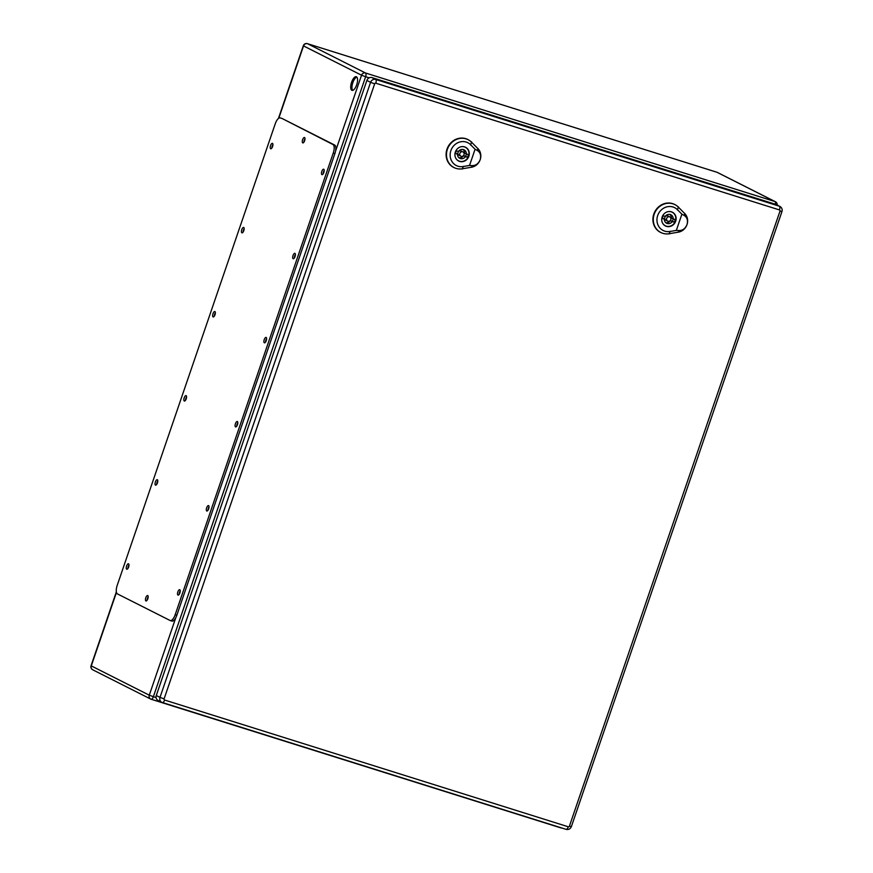 <?xml version="1.0" encoding="UTF-8"?>
<svg xmlns="http://www.w3.org/2000/svg" width="873" height="873" viewBox="0 0 873 873"><rect width="100%" height="100%" fill="white"/><g stroke="black" fill="none" stroke-linecap="round" stroke-linejoin="round"><path stroke-width="1.31" d="M356.457 76.791A7.148 2.815 107.4 0 1 356.762 84.605A7.148 2.815 107.4 0 1 351.994 90.366A7.148 2.815 107.4 0 1 351.448 82.695A7.148 2.815 107.4 0 1 356.282 76.715A7.148 2.815 107.4 0 1 356.457 76.791M356.85 77.097A7.148 2.815 -72.6 0 0 352.845 82.651A7.148 2.815 -72.6 0 0 352.681 90.377M171.708 620.998A7.573 2.99 -72.6 0 0 171.894 621.074A7.573 2.99 -72.6 0 0 176.859 615.203L334.905 153.583A7.573 2.99 -72.6 0 0 334.665 145.06L282.066 118.488A7.573 2.99 -72.6 0 0 281.881 118.422A7.573 2.99 -72.6 0 0 281.695 118.379M305.004 138.752A2.837 1.124 -72.6 0 0 303.935 142.168M148.181 596.805A2.837 1.124 -72.6 0 0 147.111 600.22M272.943 144.602A2.837 1.124 -72.6 0 0 271.874 148.017M324.199 170.486A2.837 1.124 -72.6 0 0 323.119 173.902M244.156 228.693A2.837 1.124 -72.6 0 0 243.087 232.109M295.401 254.578A2.837 1.124 -72.6 0 0 294.332 257.993M215.358 312.785A2.837 1.124 -72.6 0 0 214.289 316.201M266.614 338.669A2.837 1.124 -72.6 0 0 265.545 342.085M186.571 396.888A2.837 1.124 -72.6 0 0 185.502 400.292M237.816 422.772A2.837 1.124 -72.6 0 0 236.747 426.177M157.773 480.979A2.837 1.124 -72.6 0 0 156.703 484.395M209.029 506.864A2.837 1.124 -72.6 0 0 207.96 510.279M128.986 565.071A2.837 1.124 -72.6 0 0 127.916 568.487M180.231 590.956A2.837 1.124 -72.6 0 0 179.161 594.371M280.397 117.975A7.573 2.99 -72.6 0 0 280.222 117.899A7.573 2.99 -72.6 0 0 275.257 123.77L117.2 585.39A7.573 2.99 -72.6 0 0 117.451 593.913L170.049 620.474A7.573 2.99 -72.6 0 0 170.224 620.55A7.573 2.99 -72.6 0 0 175.2 614.679L333.246 153.059A7.573 2.99 -72.6 0 0 332.995 144.536L282.066 118.488M179.783 589.722A2.837 1.124 -72.6 0 0 179.718 589.69A2.837 1.124 -72.6 0 0 177.797 592.069A2.837 1.124 -72.6 0 0 178.016 595.113A2.837 1.124 -72.6 0 0 179.914 592.822A2.837 1.124 -72.6 0 0 179.783 589.722M128.538 563.838A2.837 1.124 -72.6 0 0 128.473 563.805A2.837 1.124 -72.6 0 0 126.552 566.184A2.837 1.124 -72.6 0 0 126.771 569.229A2.837 1.124 -72.6 0 0 128.658 566.937A2.837 1.124 -72.6 0 0 128.538 563.838M208.582 505.62A2.837 1.124 -72.6 0 0 208.516 505.598A2.837 1.124 -72.6 0 0 206.595 507.977A2.837 1.124 -72.6 0 0 206.814 511.021A2.837 1.124 -72.6 0 0 208.702 508.73A2.837 1.124 -72.6 0 0 208.582 505.62M157.326 479.735A2.837 1.124 -72.6 0 0 157.26 479.714A2.837 1.124 -72.6 0 0 155.339 482.092A2.837 1.124 -72.6 0 0 155.558 485.137A2.837 1.124 -72.6 0 0 157.456 482.845A2.837 1.124 -72.6 0 0 157.326 479.735M237.369 421.528A2.837 1.124 -72.6 0 0 237.303 421.506A2.837 1.124 -72.6 0 0 235.383 423.874A2.837 1.124 -72.6 0 0 235.601 426.93A2.837 1.124 -72.6 0 0 237.489 424.638A2.837 1.124 -72.6 0 0 237.369 421.528M186.124 395.644A2.837 1.124 -72.6 0 0 186.058 395.622A2.837 1.124 -72.6 0 0 184.138 397.99A2.837 1.124 -72.6 0 0 184.356 401.045A2.837 1.124 -72.6 0 0 186.244 398.754A2.837 1.124 -72.6 0 0 186.124 395.644M266.167 337.436A2.837 1.124 -72.6 0 0 266.101 337.404A2.837 1.124 -72.6 0 0 264.181 339.783A2.837 1.124 -72.6 0 0 264.399 342.827A2.837 1.124 -72.6 0 0 266.287 340.546A2.837 1.124 -72.6 0 0 266.167 337.436M214.911 311.552A2.837 1.124 -72.6 0 0 214.845 311.519A2.837 1.124 -72.6 0 0 212.925 313.898A2.837 1.124 -72.6 0 0 213.143 316.943A2.837 1.124 -72.6 0 0 215.042 314.662A2.837 1.124 -72.6 0 0 214.911 311.552M294.954 253.345A2.837 1.124 -72.6 0 0 294.888 253.312A2.837 1.124 -72.6 0 0 292.968 255.691A2.837 1.124 -72.6 0 0 293.186 258.735A2.837 1.124 -72.6 0 0 295.074 256.444A2.837 1.124 -72.6 0 0 294.954 253.345M243.709 227.46A2.837 1.124 -72.6 0 0 243.643 227.427A2.837 1.124 -72.6 0 0 241.723 229.806A2.837 1.124 -72.6 0 0 241.941 232.851A2.837 1.124 -72.6 0 0 243.829 230.559A2.837 1.124 -72.6 0 0 243.709 227.46M323.752 169.242A2.837 1.124 -72.6 0 0 323.676 169.22A2.837 1.124 -72.6 0 0 321.755 171.599A2.837 1.124 -72.6 0 0 321.973 174.644A2.837 1.124 -72.6 0 0 323.872 172.352A2.837 1.124 -72.6 0 0 323.752 169.242M272.496 143.358A2.837 1.124 -72.6 0 0 272.431 143.336A2.837 1.124 -72.6 0 0 270.51 145.715A2.837 1.124 -72.6 0 0 270.728 148.759A2.837 1.124 -72.6 0 0 272.616 146.468A2.837 1.124 -72.6 0 0 272.496 143.358M147.733 595.561A2.837 1.124 -72.6 0 0 147.668 595.539A2.837 1.124 -72.6 0 0 145.747 597.907A2.837 1.124 -72.6 0 0 145.966 600.962A2.837 1.124 -72.6 0 0 147.853 598.671A2.837 1.124 -72.6 0 0 147.733 595.561M304.557 137.519A2.837 1.124 -72.6 0 0 304.491 137.487A2.837 1.124 -72.6 0 0 302.571 139.866A2.837 1.124 -72.6 0 0 302.789 142.91A2.837 1.124 -72.6 0 0 304.677 140.618A2.837 1.124 -72.6 0 0 304.557 137.519M779.993 211.091L781.946 211.572C782.535 209.345 781.859 207.632 779.905 206.432L776.195 204.555A4.267 3.907 116.8 0 0 775.65 204.337L371.985 77.599A4.267 3.907 116.8 0 0 366.878 80.447L156.289 695.497A4.267 3.907 116.8 0 0 158.111 700.484L161.821 702.35A4.267 3.907 116.8 0 0 162.356 702.579A3.317 1.31 -72.6 0 0 162.443 702.601A3.317 1.31 -72.6 0 0 164.615 700.037A0.949 0.873 -63.2 0 1 164.091 698.88L374.67 83.83A0.949 0.873 -63.2 0 1 375.805 83.197L779.469 209.935A0.949 0.873 -63.2 0 1 779.993 211.091L569.414 826.153A0.949 0.873 -63.2 0 1 568.279 826.786L164.615 700.037M663.273 215.795L665.248 216.406A4.736 4.343 -63.2 0 1 673.17 218.894L675.135 219.516A6.919 6.34 -63.2 0 1 674.218 222.2L672.254 221.578A4.736 4.343 -63.2 0 1 664.32 219.09L662.356 218.479A6.919 6.34 -63.2 0 1 663.273 215.795M669.897 214.42A4.736 4.343 -63.2 0 1 671.315 217.966L673.17 218.894M673.236 218.916A6.919 6.34 -63.2 0 1 672.363 221.262L674.218 222.2M672.363 221.262L670.399 220.64L672.254 221.578M662.411 218.141L664.32 219.09M670.399 220.64A4.736 4.343 -63.2 0 1 665.75 222.637M662.421 222.801A7.573 6.951 116.8 0 0 665.335 225.758A7.573 6.951 116.8 0 0 666.295 226.151A7.573 6.951 116.8 0 0 675.189 221.611A7.573 6.951 116.8 0 0 672.166 212.226A7.573 6.951 116.8 0 0 668.052 211.648M669.809 216.886L667.965 215.947A2.368 2.172 116.8 0 0 664.953 217.082A2.368 2.172 116.8 0 0 665.826 220.171L667.681 221.109A2.368 2.172 116.8 0 0 670.759 219.81A2.368 2.172 116.8 0 0 666.808 218.021A2.368 2.172 116.8 0 0 667.681 221.109M687.007 224.568C685.36 228.562 682.664 230.559 678.943 230.581L676.346 230.385L681.889 214.191L684.148 215.391C687.182 217.366 688.142 220.433 687.007 224.568A10.891 9.985 116.8 0 0 684.759 213.59L678.365 207.13A15.616 14.328 116.8 0 0 675.931 205.188A15.616 14.328 116.8 0 0 655.099 212.106A15.616 14.328 116.8 0 0 661.887 232.982A15.616 14.328 116.8 0 0 669.253 233.724L678.408 232.142A10.891 9.985 116.8 0 0 687.007 224.568M666.426 226.347A7.693 7.06 -63.2 0 1 665.444 225.954A7.693 7.06 -63.2 0 1 662.618 215.904A7.693 7.06 -63.2 0 1 672.385 212.215A7.693 7.06 -63.2 0 1 675.462 221.742A7.693 7.06 -63.2 0 1 666.426 226.347M675.767 205.09A15.649 14.35 116.8 0 0 675.604 204.991A15.649 14.35 116.8 0 0 654.728 211.921A15.649 14.35 116.8 0 0 661.538 232.84A15.649 14.35 116.8 0 0 661.712 232.905M676.346 230.385L670.017 231.476A12.779 11.72 -63.2 0 1 657.685 215.555A12.779 11.72 -63.2 0 1 677.459 209.716L681.889 214.191M456.459 150.854L458.434 151.476A4.736 4.343 -63.2 0 1 466.357 153.964L468.321 154.576A6.919 6.34 -63.2 0 1 467.404 157.26L465.44 156.649A4.736 4.343 -63.2 0 1 457.507 154.161L455.542 153.539A6.919 6.34 -63.2 0 1 456.459 150.854M463.083 149.49A4.736 4.343 -63.2 0 1 464.501 153.026L466.357 153.964M466.422 153.975A6.919 6.34 -63.2 0 1 465.549 156.332L467.404 157.26M465.549 156.332L463.585 155.71L465.44 156.649M455.597 153.201L457.507 154.161M463.585 155.71A4.736 4.343 -63.2 0 1 458.936 157.697M455.608 157.86A7.573 6.951 116.8 0 0 458.521 160.828A7.573 6.951 116.8 0 0 459.482 161.221A7.573 6.951 116.8 0 0 468.375 156.671A7.573 6.951 116.8 0 0 465.353 147.297A7.573 6.951 116.8 0 0 461.239 146.708M462.996 151.946L461.14 151.007A2.368 2.172 116.8 0 0 458.139 152.142A2.368 2.172 116.8 0 0 459.012 155.241L460.868 156.169A2.368 2.172 116.8 0 0 463.945 154.881A2.368 2.172 116.8 0 0 459.995 153.081A2.368 2.172 116.8 0 0 460.868 156.169M480.194 159.628C478.546 163.622 475.85 165.63 472.129 165.652L469.532 165.444L475.076 149.25L477.335 150.451C480.368 152.437 481.329 155.492 480.194 159.628A10.891 9.985 116.8 0 0 477.946 148.65L471.551 142.19A15.616 14.328 116.8 0 0 469.117 140.247A15.616 14.328 116.8 0 0 448.286 147.166A15.616 14.328 116.8 0 0 455.073 168.042A15.616 14.328 116.8 0 0 462.439 168.784L471.595 167.201A10.891 9.985 116.8 0 0 480.194 159.628M459.613 161.418A7.693 7.06 -63.2 0 1 458.631 161.014A7.693 7.06 -63.2 0 1 455.804 150.964A7.693 7.06 -63.2 0 1 465.571 147.275A7.693 7.06 -63.2 0 1 468.648 156.802A7.693 7.06 -63.2 0 1 459.613 161.418M468.954 140.149A15.649 14.35 116.8 0 0 468.79 140.051A15.649 14.35 116.8 0 0 447.914 146.98A15.649 14.35 116.8 0 0 454.724 167.9A15.649 14.35 116.8 0 0 454.898 167.965M469.532 165.444L463.203 166.536A12.779 11.72 -63.2 0 1 450.872 150.625A12.779 11.72 -63.2 0 1 470.645 144.776L475.076 149.25M369.159 77.828L365.623 76.726L153.364 696.698L156.081 697.549M335.592 151.007L361.542 75.209L303.542 45.92L278.803 118.204M116.458 592.374L91.283 665.903L149.272 695.192L175.833 617.604M777.21 205.079A3.317 3.317 0 0 0 775.42 201.739A3.317 3.045 116.8 0 0 774.995 201.565L716.995 172.276L307.525 43.705L365.514 72.994L774.995 201.565A3.317 1.31 -72.6 0 1 775.388 204.26M92.691 669.766A3.317 3.045 -63.2 0 1 91.283 665.903L91.054 665.739A3.317 3.317 0 0 0 92.691 669.766L150.691 699.055A3.317 3.317 0 0 0 151.193 699.262A3.317 1.31 -72.6 0 0 153.364 696.698L149.272 695.192A3.317 3.045 116.8 0 0 151.105 699.229A3.317 1.31 -72.6 0 0 151.193 699.262L560.662 827.833A3.317 1.31 -72.6 0 1 560.586 827.8L151.269 699.284M561.743 827.986A3.317 3.317 0 0 1 560.662 827.833A3.317 1.31 -72.6 0 0 561.121 827.79M361.542 75.209L365.623 76.726A3.317 1.31 -72.6 0 0 365.514 72.994A3.317 3.045 -63.2 0 0 361.542 75.209M303.542 45.92A3.317 3.045 -63.2 0 1 307.525 43.705A3.317 1.31 107.4 0 0 307.449 43.672A3.317 3.317 0 0 0 303.313 45.767L303.542 45.92M307.329 43.65A3.317 1.31 107.4 0 1 307.449 43.672L716.919 172.243A3.317 1.31 -72.6 0 1 716.995 172.276A3.317 3.045 -63.2 0 1 717.42 172.45A3.317 3.317 0 0 0 716.919 172.243A3.317 1.31 -72.6 0 0 716.842 172.221M175.2 614.679L176.859 615.203M333.246 153.059L334.905 153.583M332.995 144.536L334.665 145.06M162.52 702.623L566.02 829.317A3.317 1.31 -72.6 0 0 566.097 829.35A3.317 1.31 -72.6 0 0 568.279 826.786M779.905 206.432A4.267 3.907 116.8 0 0 779.36 206.214L775.65 204.337M779.469 209.935A3.317 1.31 -72.6 0 0 779.36 206.214L375.696 79.465L371.985 77.599M375.805 83.197A3.317 1.31 -72.6 0 0 375.696 79.465A4.267 3.907 116.8 0 0 370.578 82.324L366.878 80.447M374.67 83.83L370.578 82.324L159.999 697.374L156.289 695.497M164.091 698.88L159.999 697.374A4.267 3.907 116.8 0 0 161.821 702.35L566.097 829.35C568.585 829.863 570.331 828.957 571.368 826.622L569.414 826.153M677.383 209.946L678.441 206.89M670.082 231.28L669.187 233.92M678.376 232.24L678.976 230.483M684.105 215.5L684.803 213.481M470.569 145.005L471.627 141.961M463.268 166.339L462.374 168.991M471.562 167.3L472.162 165.554M477.291 150.56L477.989 148.541M91.054 665.739L116.349 591.85M278.422 118.477L303.313 45.767M775.42 201.739L717.42 172.45M280.222 117.899L281.881 118.422M170.224 620.55L171.894 621.074M781.946 211.572L571.368 826.622M664.397 225.289L665.335 225.758M671.228 211.757L672.166 212.226M457.583 160.348L458.521 160.828M464.414 146.828L465.353 147.297"/></g></svg>

